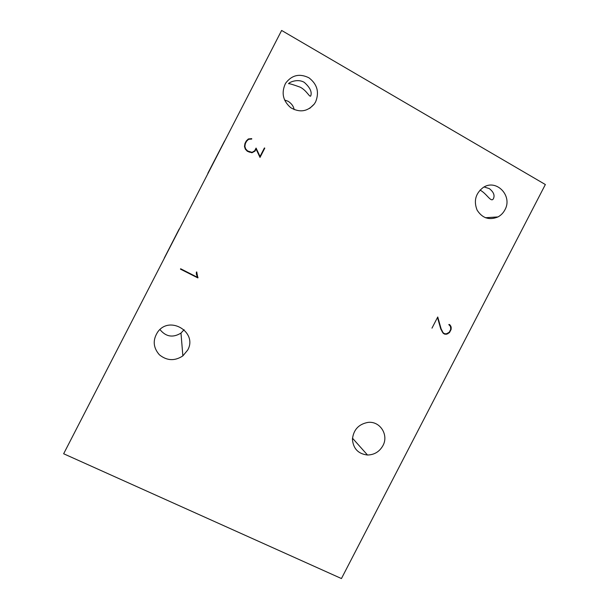 <?xml version="1.0" encoding="UTF-8"?>
<svg xmlns="http://www.w3.org/2000/svg" width="609" height="609" viewBox="0 0 609 609"><rect width="100%" height="100%" fill="white"/><g stroke="black" fill="none" stroke-linecap="round" stroke-linejoin="round"><path stroke-width="0.91" d="M180.477 269.079L197.818 277.902L196.753 272.01M449.434 324.924L449.107 324.46L449.731 324.658L450.85 326.234L450.074 325.815M442.949 332.849L444.92 333.778L442.949 332.849L442.164 331.722M444.395 333.96L446.115 333.968L449.198 332.316L450.736 329.355L450.485 326.432L448.795 324.582L449.731 324.658M254.844 151.238L256.069 149.03L254.988 151.131L251.951 152.752L247.345 151.298L245.29 149.098L244.475 146.464L244.947 143.511L246.234 141.022L248.343 138.959L251.723 138.631L251.73 139.058L248.563 139.309L246.561 141.258L245.336 143.655L244.887 146.457L245.648 148.87L247.604 150.963L251.943 152.326L253.07 151.953L254.653 150.842L256.077 148.071L260.028 156.483L264.428 147.949L264.786 148.147L260.005 157.427L256.069 149.03M259.952 157.32L264.291 148.208M260.028 156.483L255.925 148.375M254.653 150.842L251.753 152.532L248.99 152.029L245.473 149.083L244.711 146.678L245.161 143.876L246.561 141.258M251.54 139.05L248.16 139.195L246.173 141.143M63.648 453.758L341.443 578.55L545.352 184.535L281.624 30.45L63.648 453.758L281.624 30.45M300.229 87.178C306.761 90.558 309.692 97.653 310.727 95.948C312.181 92.02 310.034 87.498 304.294 82.375C297.892 78.454 289.42 82.162 288.529 83.677C289.313 83.471 293.211 84.636 300.229 87.178M480.029 190.084C486.865 193.624 491.044 202.964 493.397 198.717C494.98 195.375 493.625 192.01 489.331 188.615L484.125 186.963M294.139 109.612C293.645 106.43 291.681 103.675 288.24 101.338L284.54 99.99M224.622 140.885L207.829 173.306L224.622 140.885M164.285 258.056L179.191 228.999L164.285 258.056M159.954 329.56C165.907 336.823 172.91 338.003 180.98 333.085L184.108 329.713M197.818 277.902L180.454 269.132L180.645 268.759L197.438 277.316L196.357 274.088L196.395 272.033L196.814 272.002L196.753 273.936M196.806 274.027L198.009 277.742M437.285 317.875L431.979 328.144L437.742 316.992L441.144 328.921L440.71 328.776M441.989 331.38L443.558 333.062M441.144 328.921L442.522 331.562M444.92 333.778L446.686 333.77M450.721 327.292L451.185 327.436L451.109 329.439L449.48 332.583L446.74 334.181L444.806 334.181L443.276 333.367L440.794 329.081L437.635 317.982M450.85 326.234L451.185 327.436M449.046 332.43L449.48 332.583M447.295 333.557L447.904 333.77M446.115 333.968L446.74 334.181M187.671 350.091L182.867 355.892C174.73 361.213 166.904 360.84 159.375 354.781C153.042 347.488 152.554 339.792 157.929 331.692C170.086 315.135 197.818 332.537 187.671 350.091M504.899 209.854C503.27 212.952 500.963 215.304 497.995 216.926C489.263 220.519 482.298 218.235 477.091 210.09C473.528 200.947 475.568 193.418 483.196 187.503C496.266 178.483 512.999 195.9 504.899 209.854M382.909 445.674C379.445 451.733 374.307 454.847 367.509 455.014C358.244 453.918 353.22 448.666 352.428 439.241C353.479 429.748 358.678 424.13 368.019 422.395C380.054 420.895 388.976 434.963 382.909 445.674M315.645 101.825L314.267 104.063C307.515 111.653 299.666 112.863 290.706 107.679C282.835 100.782 281.122 92.644 285.568 83.281C291.802 75.036 299.59 73.217 308.93 77.807C317.228 84.187 319.466 92.195 315.645 101.825M180.98 333.085L182.867 355.892M485.381 217.725L497.995 216.926M352.474 438.191L367.509 455.014M309.707 108.372L314.267 104.063"/></g></svg>
